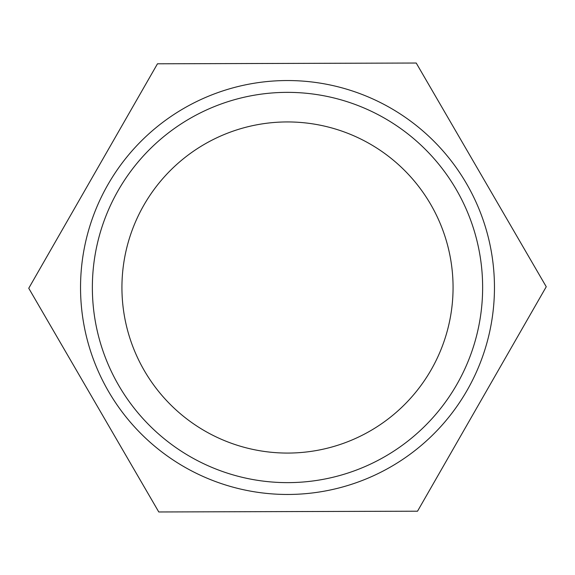 <?xml version="1.0" encoding="UTF-8"?>
<svg xmlns="http://www.w3.org/2000/svg" width="575" height="575" viewBox="0 0 575 575"><rect width="100%" height="100%" fill="white"/><g stroke="black" fill="none" stroke-linecap="round" stroke-linejoin="round"><path stroke-width="0.86" d="M157.471 63.796L416.221 63.034L546.25 286.745L417.529 511.204L158.779 511.966L28.75 288.255L157.471 63.796M287.5 494.464A206.964 206.964 0 0 0 466.735 184.022A206.964 206.964 0 0 0 108.265 184.022A206.964 206.964 0 0 0 287.5 494.464M287.5 482.633A195.133 195.133 0 0 1 118.507 189.93A195.133 195.133 0 0 1 456.493 189.93A195.133 195.133 0 0 1 287.5 482.633M287.5 453.071A165.571 165.571 0 0 0 430.883 204.714A165.571 165.571 0 0 0 144.117 204.714A165.571 165.571 0 0 0 287.5 453.071"/></g></svg>
